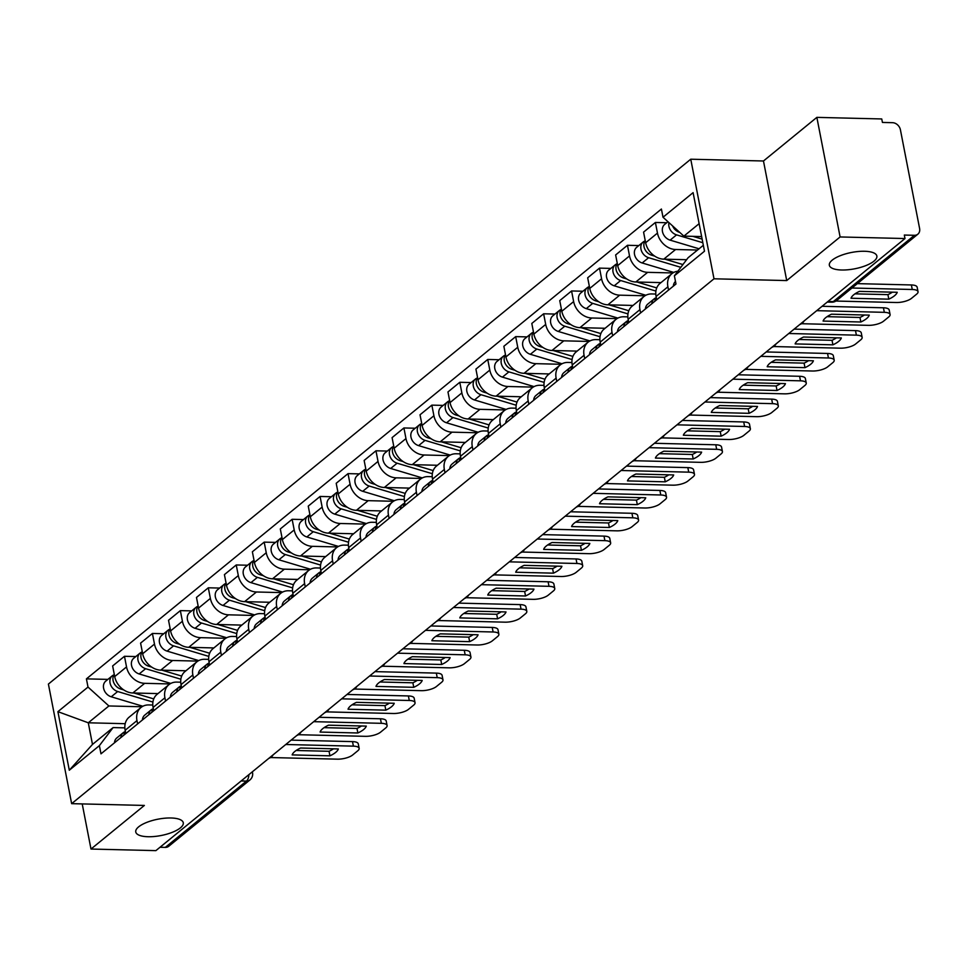 <?xml version="1.0" encoding="UTF-8"?>
<svg xmlns="http://www.w3.org/2000/svg" width="968" height="968" viewBox="0 0 968 968"><rect width="100%" height="100%" fill="white"/><g stroke="black" fill="none" stroke-linecap="round" stroke-linejoin="round"><path stroke-width="1.45" d="M170.985 817.984A24.2 8.313 -11 0 1 183.279 822.74A24.2 8.313 -11 0 1 172.328 832.298A24.2 8.313 -11 0 1 148.056 836.727A24.2 8.313 -11 0 1 135.762 831.972A24.2 8.313 -11 0 1 146.713 822.413A24.2 8.313 -11 0 1 170.985 817.984M864.569 251.269A24.2 8.313 -11 0 1 876.863 256.012A24.2 8.313 -11 0 1 865.9 265.583A24.2 8.313 -11 0 1 841.64 269.999A24.2 8.313 -11 0 1 829.346 265.256A24.2 8.313 -11 0 1 840.297 255.685A24.2 8.313 -11 0 1 864.569 251.269M840.103 236.954L816.859 117.37L763.474 160.99L690.753 159.212L48.4 684.073L71.644 803.658L713.997 278.796L786.718 280.575L840.103 236.954L904.995 238.539L155.884 850.63L90.992 849.045L144.365 805.436L71.644 803.658M816.859 117.37L881.751 118.955L882.429 122.44L892.544 122.682A7.562 5.989 50.7 0 1 900.421 129.821L919.6 228.484A7.562 5.989 50.7 0 1 917.858 234.183L836.715 300.479A7.562 5.989 -129.3 0 1 833.291 301.592L914.433 235.297A7.562 5.989 50.7 0 0 917.858 234.183M241.153 780.958L246.465 781.091A7.562 5.989 -129.3 0 0 249.901 779.966L168.747 846.274A7.562 5.989 -129.3 0 1 165.322 847.387L246.465 781.091A7.562 3.824 -88.6 0 0 248.921 774.618M160.01 847.266L165.322 847.387M82.219 803.924L90.992 849.045M914.433 235.297L904.318 235.055L904.995 238.539M697.529 250.034L675.591 249.502A17.4 13.758 -129.3 0 1 657.466 233.094L655.396 222.458L643.575 232.126L645.644 242.762A17.4 13.758 50.7 0 0 663.77 259.158L686.59 259.714M671.901 273.678L660.079 283.346A17.4 13.758 50.7 0 0 656.086 296.45L667.908 286.794A17.4 13.758 -129.3 0 1 671.901 273.678A17.4 13.758 -129.3 0 1 677.878 271.197M667.908 286.794L668.549 290.085M666.746 222.737L655.396 222.458M656.086 296.45L656.727 299.741M672.905 272.952L647.64 272.335A17.4 13.758 -129.3 0 1 629.527 255.927L627.458 245.291L615.636 254.959L617.705 265.595A17.4 13.758 50.7 0 0 635.819 281.99L660.975 282.608M640.598 312.918L639.957 309.627A17.4 13.758 -129.3 0 1 643.95 296.51A17.4 13.758 -129.3 0 1 651.839 293.945L655.784 294.042M638.795 245.569L627.458 245.291M643.95 296.51L632.128 306.178A17.4 13.758 50.7 0 0 628.135 319.283L628.776 322.574M644.966 295.784L619.702 295.167A17.4 13.758 -129.3 0 1 601.576 278.76L599.519 268.124L587.685 277.792L589.754 288.428A17.4 13.758 50.7 0 0 607.88 304.823L633.036 305.44M612.659 335.751L612.018 332.46A17.4 13.758 -129.3 0 1 616.011 319.343A17.4 13.758 -129.3 0 1 623.9 316.778L627.845 316.875M610.856 268.402L599.519 268.124M616.011 319.343L604.189 329.011A17.4 13.758 50.7 0 0 600.196 342.115L600.838 345.407M617.015 318.617L591.75 318A17.4 13.758 -129.3 0 1 573.637 301.592L571.568 290.957L559.746 300.624L561.815 311.26A17.4 13.758 50.7 0 0 579.929 327.656L605.085 328.273M584.708 358.584L584.067 355.292A17.4 13.758 -129.3 0 1 588.072 342.176A17.4 13.758 -129.3 0 1 595.961 339.611L599.894 339.707M582.918 291.235L571.568 290.957M588.072 342.176L576.238 351.844A17.4 13.758 50.7 0 0 572.245 364.948L572.887 368.239M589.076 341.45L563.812 340.833A17.4 13.758 -129.3 0 1 545.698 324.425L543.629 313.789L531.807 323.457L533.864 334.093A17.4 13.758 50.7 0 0 551.99 350.489L577.146 351.106M556.769 381.416L556.128 378.125A17.4 13.758 -129.3 0 1 560.121 365.009A17.4 13.758 -129.3 0 1 568.01 362.443L571.955 362.54M554.966 314.068L543.629 313.789M560.121 365.009L548.299 374.676A17.4 13.758 50.7 0 0 544.306 387.781L544.948 391.072M561.137 364.283L535.873 363.666A17.4 13.758 -129.3 0 1 517.747 347.258L515.678 336.622L503.856 346.29L505.925 356.926A17.4 13.758 50.7 0 0 524.051 373.321L549.195 373.938M528.831 404.249L528.189 400.958A17.4 13.758 -129.3 0 1 532.182 387.841A17.4 13.758 -129.3 0 1 540.071 385.276L544.004 385.373M527.028 336.9L515.678 336.622M532.182 387.841L520.361 397.509A17.4 13.758 50.7 0 0 516.367 410.613L516.997 413.905M533.186 387.115L507.922 386.498A17.4 13.758 -129.3 0 1 489.808 370.091L487.739 359.455L475.917 369.123L477.986 379.759A17.4 13.758 50.7 0 0 496.1 396.154L521.256 396.771M500.879 427.082L500.238 423.79A17.4 13.758 -129.3 0 1 504.231 410.674A17.4 13.758 -129.3 0 1 512.12 408.109L516.065 408.206M499.077 359.733L487.739 359.455M504.231 410.674L492.409 420.342A17.4 13.758 50.7 0 0 488.416 433.446L489.058 436.737M505.248 409.948L479.983 409.331A17.4 13.758 -129.3 0 1 461.857 392.923L459.788 382.287L447.966 391.955L450.035 402.591A17.4 13.758 50.7 0 0 468.161 418.987L493.317 419.604M472.941 449.914L472.299 446.623A17.4 13.758 -129.3 0 1 476.292 433.507A17.4 13.758 -129.3 0 1 484.181 430.941L488.126 431.038M471.138 382.566L459.788 382.287M476.292 433.507L464.471 443.175A17.4 13.758 50.7 0 0 460.478 456.279L461.119 459.57M477.297 432.781L452.032 432.164A17.4 13.758 -129.3 0 1 433.918 415.756L431.849 405.132L420.027 414.788L422.096 425.424A17.4 13.758 50.7 0 0 440.21 441.819L465.366 442.436M444.99 472.747L444.348 469.456A17.4 13.758 -129.3 0 1 448.341 456.339A17.4 13.758 -129.3 0 1 456.243 453.774L460.175 453.871M443.199 405.398L431.849 405.132M448.341 456.339L436.52 466.007A17.4 13.758 50.7 0 0 432.527 479.112L433.168 482.403M449.358 455.613L424.093 454.996A17.4 13.758 -129.3 0 1 405.967 438.589L403.91 427.965L392.088 437.621L394.145 448.257A17.4 13.758 50.7 0 0 412.271 464.652L437.427 465.269M417.051 495.58L416.409 492.288A17.4 13.758 -129.3 0 1 420.402 479.172A17.4 13.758 -129.3 0 1 428.292 476.607L432.236 476.704M415.248 428.231L403.91 427.965M420.402 479.172L408.581 488.84A17.4 13.758 50.7 0 0 404.588 501.944L405.229 505.236M421.419 478.446L396.154 477.829A17.4 13.758 -129.3 0 1 378.028 461.421L375.959 450.798L364.137 460.453L366.206 471.089A17.4 13.758 50.7 0 0 384.32 487.485L409.476 488.102M389.1 518.412L388.471 515.121A17.4 13.758 -129.3 0 1 392.464 502.005A17.4 13.758 -129.3 0 1 400.353 499.44L404.285 499.536M387.309 451.064L375.959 450.798M392.464 502.005L380.642 511.673A17.4 13.758 50.7 0 0 376.649 524.777L377.278 528.068M393.468 501.279L368.203 500.662A17.4 13.758 -129.3 0 1 350.089 484.254L348.02 473.63L336.199 483.286L338.268 493.922A17.4 13.758 50.7 0 0 356.381 510.317L381.537 510.935M361.161 541.245L360.519 537.954A17.4 13.758 -129.3 0 1 364.512 524.837A17.4 13.758 -129.3 0 1 372.402 522.272L376.346 522.369M359.358 473.896L348.02 473.63M364.512 524.837L352.691 534.505A17.4 13.758 50.7 0 0 348.698 547.61L349.339 550.901M365.529 524.111L340.264 523.494A17.4 13.758 -129.3 0 1 322.138 507.087L320.069 496.463L308.248 506.119L310.317 516.755A17.4 13.758 50.7 0 0 328.442 533.15L353.598 533.767M333.222 564.078L332.581 560.787A17.4 13.758 -129.3 0 1 336.574 547.67A17.4 13.758 -129.3 0 1 344.463 545.105L348.395 545.202M331.419 496.729L320.069 496.463M336.574 547.67L324.752 557.338A17.4 13.758 50.7 0 0 320.759 570.442L321.4 573.734M337.578 546.944L312.313 546.327A17.4 13.758 -129.3 0 1 294.199 529.919L292.13 519.296L280.309 528.952L282.378 539.587A17.4 13.758 50.7 0 0 300.491 555.983L325.647 556.6M305.271 586.91L304.63 583.619A17.4 13.758 -129.3 0 1 308.623 570.503A17.4 13.758 -129.3 0 1 316.524 567.938L320.456 568.034M303.48 519.562L292.13 519.296M308.623 570.503L296.801 580.171A17.4 13.758 50.7 0 0 292.808 593.275L293.449 596.566M309.639 569.777L284.374 569.16A17.4 13.758 -129.3 0 1 266.248 552.752L264.191 542.128L252.37 551.784L254.427 562.42A17.4 13.758 50.7 0 0 272.553 578.816L297.708 579.433M277.332 609.743L276.691 606.452A17.4 13.758 -129.3 0 1 280.684 593.336A17.4 13.758 -129.3 0 1 288.573 590.77L292.517 590.867M275.529 542.395L264.191 542.128M280.684 593.336L268.862 603.004A17.4 13.758 50.7 0 0 264.869 616.108L265.51 619.399M281.688 592.61L256.423 591.992A17.4 13.758 -129.3 0 1 238.309 575.585L236.24 564.961L224.419 574.617L226.488 585.253A17.4 13.758 50.7 0 0 244.601 601.648L269.757 602.265M249.381 632.576L248.752 629.285A17.4 13.758 -129.3 0 1 252.745 616.168A17.4 13.758 -129.3 0 1 260.634 613.603L264.567 613.7M247.59 565.227L236.24 564.961M252.745 616.168L240.923 625.836A17.4 13.758 50.7 0 0 236.918 638.94L237.559 642.232M253.749 615.442L228.484 614.825A17.4 13.758 -129.3 0 1 210.371 598.418L208.302 587.794L196.48 597.45L198.549 608.086A17.4 13.758 50.7 0 0 216.663 624.481L241.819 625.098M221.442 655.409L220.801 652.117A17.4 13.758 -129.3 0 1 224.794 639.001A17.4 13.758 -129.3 0 1 232.683 636.436L236.628 636.533M219.639 588.06L208.302 587.794M224.794 639.001L212.972 648.669A17.4 13.758 50.7 0 0 208.979 661.773L209.62 665.064M225.81 638.275L200.545 637.658A17.4 13.758 -129.3 0 1 182.42 621.25L180.351 610.626L168.529 620.282L170.598 630.918A17.4 13.758 50.7 0 0 188.724 647.314L213.88 647.931M193.503 678.241L192.862 674.95A17.4 13.758 -129.3 0 1 196.855 661.834A17.4 13.758 -129.3 0 1 204.744 659.269L208.677 659.365M191.7 610.893L180.351 610.626M196.855 661.834L185.033 671.502A17.4 13.758 50.7 0 0 181.04 684.606L181.681 687.897M197.859 661.108L172.594 660.491A17.4 13.758 -129.3 0 1 154.481 644.083L152.412 633.459L140.59 643.115L142.659 653.751A17.4 13.758 50.7 0 0 160.773 670.146L185.929 670.764M165.552 701.074L164.911 697.783A17.4 13.758 -129.3 0 1 168.904 684.666A17.4 13.758 -129.3 0 1 176.793 682.101L180.738 682.198M163.749 633.725L152.412 633.459M168.904 684.666L157.082 694.334A17.4 13.758 50.7 0 0 153.089 707.439L153.73 710.73M169.92 683.94L144.655 683.323A17.4 13.758 -129.3 0 1 126.53 666.916L124.473 656.292L112.639 665.948L114.708 676.584A17.4 13.758 50.7 0 0 132.834 692.979L157.99 693.596M137.613 723.907L136.972 720.615A17.4 13.758 -129.3 0 1 140.965 707.499A17.4 13.758 -129.3 0 1 148.854 704.934L152.799 705.031M135.81 656.558L124.473 656.292M140.965 707.499L129.143 717.167A17.4 13.758 50.7 0 0 125.15 730.271L125.792 733.562M699.126 223.681L683.88 236.131L701.631 236.567M683.88 236.131L663.007 217.243L693.1 192.644L704.486 251.22L674.394 275.807L688.079 257.754L703.337 245.291M125.199 723.701L88.282 722.793L92.48 744.416L113.087 727.585L99.389 745.638L100.987 753.83L675.979 283.999L674.394 275.807M99.389 745.638L69.297 770.225L57.911 711.661L88.003 687.062L108.888 705.962L88.282 722.793L57.911 711.661M663.007 217.243L661.41 209.04L86.418 678.87L88.003 687.062M690.753 159.212L713.997 278.796M763.474 160.99L786.718 280.575M141.969 706.773L108.888 705.962M113.087 727.585L124.848 727.863M107.871 679.391L86.418 678.87M92.48 744.416L69.297 770.225M675.482 281.458A9.45 7.478 50.7 0 0 673.353 286.153M855.01 293.836L887.922 294.635A23.643 8.119 -11 0 0 892.375 292.167M857.333 283.636L911.384 284.955A11.35 3.896 -11 0 1 917.144 287.181L918.027 291.707A11.35 3.896 169 0 0 912.267 289.493L911.384 284.955M888.805 299.16A23.643 8.119 -11 0 0 897.227 292.288L859.451 291.368A23.643 8.119 -11 0 0 851.029 298.241L888.805 299.16L887.922 294.635M835.941 301.048L896.32 302.512A11.35 3.896 169 0 0 911.481 298.362L916.672 294.115A11.35 3.896 169 0 0 918.027 291.707M851.973 288.016L912.267 289.493M702.127 239.12L692.906 236.361M679.79 232.441L679.609 232.381A9.45 7.478 -129.3 0 1 672.615 225.943M674.962 229.476A4.537 3.594 -129.3 0 1 673.752 227.988M702.828 242.726L676.559 234.873A9.45 7.478 -129.3 0 1 668.973 222.64M699.053 248.788L670.11 240.137A9.45 7.478 -129.3 0 1 662.862 233.022A9.45 7.478 -129.3 0 1 664.641 224.455L667.968 221.732M655.929 297.866A9.45 7.478 50.7 0 0 654.186 298.846A9.45 7.478 50.7 0 0 651.863 303.71M654.186 298.846L647.749 304.121A9.45 7.478 50.7 0 0 645.414 308.986M827.059 316.669L859.983 317.468A23.643 8.119 -11 0 0 864.424 314.999M822.074 306.287L883.445 307.788A11.35 3.896 -11 0 1 889.205 310.014L890.088 314.539A11.35 3.896 169 0 0 884.316 312.325L883.445 307.788M656.268 297.37A9.45 7.478 50.7 0 0 654.913 301.229M860.867 321.993A23.643 8.119 -11 0 0 869.276 315.12L831.512 314.201A23.643 8.119 -11 0 0 823.09 321.074L860.867 321.993L859.983 317.468M801.468 323.711L868.381 325.345A11.35 3.896 169 0 0 883.542 321.195L888.733 316.947A11.35 3.896 169 0 0 890.088 314.539M816.714 310.668L884.316 312.325M627.978 320.698A9.45 7.478 50.7 0 0 626.248 321.679A9.45 7.478 50.7 0 0 623.912 326.543M626.248 321.679L619.798 326.954A9.45 7.478 50.7 0 0 617.475 331.818M799.12 339.502L832.032 340.3A23.643 8.119 -11 0 0 836.485 337.832M794.135 329.12L855.494 330.62A11.35 3.896 -11 0 1 861.266 332.847L862.137 337.372A11.35 3.896 169 0 0 856.377 335.158L855.494 330.62M628.317 320.202A9.45 7.478 50.7 0 0 626.962 324.062M832.916 344.826A23.643 8.119 -11 0 0 841.337 337.953L803.561 337.033A23.643 8.119 -11 0 0 795.139 343.906L832.916 344.826L832.032 340.3M773.529 346.544L840.442 348.178A11.35 3.896 169 0 0 855.591 344.027L860.794 339.78A11.35 3.896 169 0 0 862.137 337.372M788.775 333.5L856.377 335.158M600.039 343.531A9.45 7.478 50.7 0 0 598.309 344.511A9.45 7.478 50.7 0 0 595.973 349.375M598.309 344.511L591.859 349.787A9.45 7.478 50.7 0 0 589.524 354.651M771.169 362.334L804.093 363.133A23.643 8.119 -11 0 0 808.534 360.665M766.184 351.953L827.555 353.453A11.35 3.896 -11 0 1 833.315 355.679L834.198 360.217A11.35 3.896 169 0 0 828.439 357.991L827.555 353.453M600.378 343.035A9.45 7.478 50.7 0 0 599.023 346.895M804.977 367.659A23.643 8.119 -11 0 0 813.398 360.786L775.622 359.866A23.643 8.119 -11 0 0 767.2 366.739L804.977 367.659L804.093 363.133M745.578 369.377L812.491 371.01A11.35 3.896 169 0 0 827.652 366.86L832.843 362.613A11.35 3.896 169 0 0 834.198 360.217M760.824 356.333L828.439 357.991M682.924 264.554L664.955 259.194M654.707 256.121L651.658 255.213A9.45 7.478 -129.3 0 1 645.22 240.548M647.023 252.309A4.537 3.594 -129.3 0 1 645.801 250.821M680.819 267.325L648.62 257.706A9.45 7.478 -129.3 0 1 641.36 250.579A9.45 7.478 -129.3 0 1 643.151 242.024A9.45 7.478 -129.3 0 1 644.882 241.032M673.801 272.431L642.171 262.969A9.45 7.478 -129.3 0 1 634.911 255.854A9.45 7.478 -129.3 0 1 636.702 247.288L643.151 242.024M656.74 287.919L637.017 282.027M626.756 278.953L623.719 278.046A9.45 7.478 -129.3 0 1 617.269 263.381M619.072 275.142A4.537 3.594 -129.3 0 1 617.862 273.654M655.905 291.065L620.67 280.538A9.45 7.478 -129.3 0 1 613.422 273.412A9.45 7.478 -129.3 0 1 615.2 264.857A9.45 7.478 -129.3 0 1 616.931 263.865M645.862 295.264L614.22 285.802A9.45 7.478 -129.3 0 1 606.972 278.687A9.45 7.478 -129.3 0 1 608.751 270.12L615.2 264.857M628.801 310.752L609.078 304.859M598.817 301.786L595.78 300.879A9.45 7.478 -129.3 0 1 589.331 286.213M591.133 297.975A4.537 3.594 -129.3 0 1 589.911 296.486M627.966 313.898L592.731 303.371A9.45 7.478 -129.3 0 1 585.483 296.244A9.45 7.478 -129.3 0 1 587.261 287.69A9.45 7.478 -129.3 0 1 588.992 286.697M617.923 318.097L586.281 308.635A9.45 7.478 -129.3 0 1 579.033 301.52A9.45 7.478 -129.3 0 1 580.812 292.953L587.261 287.69M572.088 366.364A9.45 7.478 50.7 0 0 570.358 367.356A9.45 7.478 50.7 0 0 568.034 372.208M570.358 367.356L563.908 372.619A9.45 7.478 50.7 0 0 561.585 377.484M743.23 385.167L776.154 385.966A23.643 8.119 -11 0 0 780.595 383.497M738.245 374.785L799.604 376.286A11.35 3.896 -11 0 1 805.376 378.512L806.259 383.05A11.35 3.896 169 0 0 800.488 380.823L799.604 376.286M572.427 365.868A9.45 7.478 50.7 0 0 571.072 369.728M777.026 390.491A23.643 8.119 -11 0 0 785.447 383.618L747.671 382.699A23.643 8.119 -11 0 0 739.262 389.572L777.026 390.491L776.154 385.966M717.639 392.209L784.552 393.843A11.35 3.896 169 0 0 799.701 389.693L804.904 385.445A11.35 3.896 169 0 0 806.259 383.05M732.885 379.166L800.488 380.823M544.149 389.196A9.45 7.478 50.7 0 0 542.419 390.189A9.45 7.478 50.7 0 0 540.083 395.041M542.419 390.189L535.969 395.452A9.45 7.478 50.7 0 0 533.634 400.316M715.279 408L748.203 408.798A23.643 8.119 -11 0 0 752.656 406.33M710.306 397.618L771.665 399.119A11.35 3.896 -11 0 1 777.425 401.345L778.308 405.882A11.35 3.896 169 0 0 772.549 403.656L771.665 399.119M544.488 388.7A9.45 7.478 50.7 0 0 543.133 392.56M749.087 413.324A23.643 8.119 -11 0 0 757.508 406.451L719.732 405.531A23.643 8.119 -11 0 0 711.311 412.404L749.087 413.324L748.203 408.798M689.7 415.042L756.601 416.676A11.35 3.896 169 0 0 771.762 412.525L776.953 408.278A11.35 3.896 169 0 0 778.308 405.882M704.934 401.998L772.549 403.656M600.85 333.585L581.127 327.692M570.878 324.619L567.829 323.711A9.45 7.478 -129.3 0 1 561.38 309.046M563.182 320.807A4.537 3.594 -129.3 0 1 561.972 319.319M600.015 336.731L564.78 326.204A9.45 7.478 -129.3 0 1 557.532 319.077A9.45 7.478 -129.3 0 1 559.31 310.522A9.45 7.478 -129.3 0 1 561.053 309.53M589.972 340.93L558.342 331.467A9.45 7.478 -129.3 0 1 551.082 324.353A9.45 7.478 -129.3 0 1 552.861 315.786L559.31 310.522M572.911 356.418L553.188 350.525M542.927 347.451L539.89 346.544A9.45 7.478 -129.3 0 1 533.441 331.879M535.244 343.64A4.537 3.594 -129.3 0 1 534.021 342.152M572.076 359.564L536.841 349.037A9.45 7.478 -129.3 0 1 529.593 341.91A9.45 7.478 -129.3 0 1 531.371 333.355A9.45 7.478 -129.3 0 1 533.102 332.363M562.033 363.762L530.391 354.3A9.45 7.478 -129.3 0 1 523.144 347.185A9.45 7.478 -129.3 0 1 524.922 338.619L531.371 333.355M516.21 412.029A9.45 7.478 50.7 0 0 514.468 413.021A9.45 7.478 50.7 0 0 512.145 417.874M514.468 413.021L508.019 418.285A9.45 7.478 50.7 0 0 505.695 423.149M687.34 430.833L720.265 431.631A23.643 8.119 -11 0 0 724.705 429.163M682.355 420.451L743.726 421.951A11.35 3.896 -11 0 1 749.486 424.178L750.369 428.715A11.35 3.896 169 0 0 744.598 426.489L743.726 421.951M516.537 411.533A9.45 7.478 50.7 0 0 515.182 415.393M721.148 436.157A23.643 8.119 -11 0 0 729.557 429.284L691.793 428.364A23.643 8.119 -11 0 0 683.372 435.237L721.148 436.157L720.265 431.631M661.749 437.875L728.662 439.508A11.35 3.896 169 0 0 743.823 435.358L749.014 431.111A11.35 3.896 169 0 0 750.369 428.715M676.995 424.831L744.598 426.489M488.259 434.862A9.45 7.478 50.7 0 0 486.529 435.854A9.45 7.478 50.7 0 0 484.194 440.706M486.529 435.854L480.08 441.118A9.45 7.478 50.7 0 0 477.744 445.982M659.402 453.665L692.314 454.464A23.643 8.119 -11 0 0 696.766 451.995M654.416 443.284L715.775 444.784A11.35 3.896 -11 0 1 721.547 447.01L722.418 451.548A11.35 3.896 169 0 0 716.659 449.321L715.775 444.784M488.598 434.366A9.45 7.478 50.7 0 0 487.243 438.226M693.197 458.989A23.643 8.119 -11 0 0 701.619 452.116L663.842 451.197A23.643 8.119 -11 0 0 655.421 458.07L693.197 458.989L692.314 454.464M633.81 460.707L700.711 462.341A11.35 3.896 169 0 0 715.872 458.191L721.063 453.944A11.35 3.896 169 0 0 722.418 451.548M649.056 447.664L716.659 449.321M460.32 457.695A9.45 7.478 50.7 0 0 458.59 458.687A9.45 7.478 50.7 0 0 456.255 463.539M458.59 458.687L452.141 463.95A9.45 7.478 50.7 0 0 449.805 468.814M631.451 476.498L664.375 477.297A23.643 8.119 -11 0 0 668.815 474.828M626.465 466.116L687.837 467.617A11.35 3.896 -11 0 1 693.596 469.843L694.48 474.38A11.35 3.896 169 0 0 688.72 472.154L687.837 467.617M460.659 457.199A9.45 7.478 50.7 0 0 459.304 461.058M665.258 481.822A23.643 8.119 -11 0 0 673.68 474.949L635.903 474.03A23.643 8.119 -11 0 0 627.482 480.902L665.258 481.822L664.375 477.297M605.859 483.54L672.772 485.174A11.35 3.896 169 0 0 687.933 481.023L693.124 476.776A11.35 3.896 169 0 0 694.48 474.38M621.105 470.496L688.72 472.154M432.369 480.527A9.45 7.478 50.7 0 0 430.639 481.519A9.45 7.478 50.7 0 0 428.316 486.372M430.639 481.519L424.19 486.783A9.45 7.478 50.7 0 0 421.866 491.647M603.512 499.331L636.436 500.129A23.643 8.119 -11 0 0 640.876 497.661M598.526 488.949L659.886 490.449A11.35 3.896 -11 0 1 665.657 492.676L666.541 497.213A11.35 3.896 169 0 0 660.769 494.987L659.886 490.449M432.708 480.031A9.45 7.478 50.7 0 0 431.353 483.891M637.307 504.655A23.643 8.119 -11 0 0 645.729 497.782L607.952 496.862A23.643 8.119 -11 0 0 599.531 503.735L637.307 504.655L636.436 500.129M577.92 506.373L644.833 508.006A11.35 3.896 169 0 0 659.982 503.856L665.185 499.609A11.35 3.896 169 0 0 666.541 497.213M593.166 493.329L660.769 494.987M404.43 503.36A9.45 7.478 50.7 0 0 402.7 504.352A9.45 7.478 50.7 0 0 400.365 509.204M402.7 504.352L396.251 509.616A9.45 7.478 50.7 0 0 393.916 514.48M575.561 522.163L608.485 522.962A23.643 8.119 -11 0 0 612.938 520.494M570.576 511.782L631.947 513.282A11.35 3.896 -11 0 1 637.706 515.508L638.59 520.046A11.35 3.896 169 0 0 632.83 517.819L631.947 513.282M404.769 502.864A9.45 7.478 50.7 0 0 403.414 506.724M609.368 527.487A23.643 8.119 -11 0 0 617.79 520.615L580.014 519.695A23.643 8.119 -11 0 0 571.592 526.568L609.368 527.487L608.485 522.962M549.981 529.206L616.882 530.839A11.35 3.896 169 0 0 632.043 526.689L637.234 522.442A11.35 3.896 169 0 0 638.59 520.046M565.215 516.162L632.83 517.819M376.491 526.193A9.45 7.478 50.7 0 0 374.749 527.185A9.45 7.478 50.7 0 0 372.426 532.037M374.749 527.185L368.3 532.448A9.45 7.478 50.7 0 0 365.977 537.313M547.622 544.996L580.546 545.795A23.643 8.119 -11 0 0 584.987 543.326M542.637 534.614L604.008 536.115A11.35 3.896 -11 0 1 609.767 538.341L610.651 542.879A11.35 3.896 169 0 0 604.879 540.652L604.008 536.115M376.818 525.697A9.45 7.478 50.7 0 0 375.463 529.556M581.417 550.32A23.643 8.119 -11 0 0 589.839 543.447L552.062 542.528A23.643 8.119 -11 0 0 543.653 549.4L581.417 550.32L580.546 545.795M522.03 552.038L588.943 553.672A11.35 3.896 169 0 0 604.092 549.521L609.295 545.274A11.35 3.896 169 0 0 610.651 542.879M537.276 539.007L604.879 540.652M348.541 549.025A9.45 7.478 50.7 0 0 346.81 550.018A9.45 7.478 50.7 0 0 344.475 554.87M346.81 550.018L340.361 555.281A9.45 7.478 50.7 0 0 338.026 560.145M519.683 567.829L552.595 568.627A23.643 8.119 -11 0 0 557.048 566.159M514.698 557.459L576.057 558.947A11.35 3.896 -11 0 1 581.816 561.174L582.7 565.711A11.35 3.896 169 0 0 576.94 563.485L576.057 558.947M348.879 548.529A9.45 7.478 50.7 0 0 347.524 552.389M553.478 573.153A23.643 8.119 -11 0 0 561.9 566.28L524.124 565.36A23.643 8.119 -11 0 0 515.702 572.233L553.478 573.153L552.595 568.627M494.091 574.871L560.992 576.505A11.35 3.896 169 0 0 576.154 572.354L581.344 568.107A11.35 3.896 169 0 0 582.7 565.711M509.337 561.839L576.94 563.485M320.602 571.858A9.45 7.478 50.7 0 0 318.871 572.85A9.45 7.478 50.7 0 0 316.536 577.702M318.871 572.85L312.422 578.114A9.45 7.478 50.7 0 0 310.087 582.978M491.732 590.661L524.656 591.46A23.643 8.119 -11 0 0 529.097 588.992M486.747 580.292L548.118 581.78A11.35 3.896 -11 0 1 553.877 584.006L554.761 588.544A11.35 3.896 169 0 0 549.001 586.318L548.118 581.78M320.94 571.374A9.45 7.478 50.7 0 0 319.585 575.222M525.539 595.986A23.643 8.119 -11 0 0 533.949 589.113L496.185 588.193A23.643 8.119 -11 0 0 487.763 595.066L525.539 595.986L524.656 591.46M466.14 597.704L533.053 599.337A11.35 3.896 169 0 0 548.215 595.187L553.406 590.94A11.35 3.896 169 0 0 554.761 588.544M481.386 584.672L549.001 586.318M544.972 379.25L525.237 373.358M514.988 370.284L511.939 369.377A9.45 7.478 -129.3 0 1 505.502 354.711M507.305 366.473A4.537 3.594 -129.3 0 1 506.082 364.984M544.137 382.396L508.902 371.869A9.45 7.478 -129.3 0 1 501.642 364.742A9.45 7.478 -129.3 0 1 503.421 356.188A9.45 7.478 -129.3 0 1 505.163 355.195M534.082 386.595L502.452 377.133A9.45 7.478 -129.3 0 1 495.192 370.018A9.45 7.478 -129.3 0 1 496.983 361.451L503.421 356.188M517.021 402.083L497.298 396.19M487.037 393.117L484 392.209A9.45 7.478 -129.3 0 1 477.551 377.544M479.354 389.305A4.537 3.594 -129.3 0 1 478.144 387.817M516.186 405.229L480.951 394.702A9.45 7.478 -129.3 0 1 473.703 387.575A9.45 7.478 -129.3 0 1 475.482 379.02A9.45 7.478 -129.3 0 1 477.212 378.028M506.143 409.428L474.501 399.966A9.45 7.478 -129.3 0 1 467.254 392.851A9.45 7.478 -129.3 0 1 469.032 384.284L475.482 379.02M489.082 424.916L469.359 419.023M459.098 415.95L456.061 415.042A9.45 7.478 -129.3 0 1 449.612 400.377M451.415 412.138A4.537 3.594 -129.3 0 1 450.193 410.65M488.247 428.062L453.012 417.535A9.45 7.478 -129.3 0 1 445.752 410.408A9.45 7.478 -129.3 0 1 447.543 401.853A9.45 7.478 -129.3 0 1 449.273 400.861M478.204 432.26L446.563 422.798A9.45 7.478 -129.3 0 1 439.315 415.683A9.45 7.478 -129.3 0 1 441.093 407.117L447.543 401.853M461.131 447.748L441.408 441.856M431.147 438.782L428.11 437.875A9.45 7.478 -129.3 0 1 421.661 423.21M423.464 434.971A4.537 3.594 -129.3 0 1 422.254 433.482M460.296 450.894L425.061 440.367A9.45 7.478 -129.3 0 1 417.813 433.24A9.45 7.478 -129.3 0 1 419.592 424.686A9.45 7.478 -129.3 0 1 421.322 423.694M450.253 455.093L418.612 445.631A9.45 7.478 -129.3 0 1 411.364 438.516A9.45 7.478 -129.3 0 1 413.142 429.949L419.592 424.686M433.192 470.581L413.469 464.688M403.208 461.615L400.171 460.707A9.45 7.478 -129.3 0 1 393.722 446.042M395.525 457.804A4.537 3.594 -129.3 0 1 394.303 456.315M432.357 473.727L397.122 463.2A9.45 7.478 -129.3 0 1 389.874 456.073A9.45 7.478 -129.3 0 1 391.653 447.519A9.45 7.478 -129.3 0 1 393.383 446.526M422.314 477.926L390.673 468.464A9.45 7.478 -129.3 0 1 383.425 461.349A9.45 7.478 -129.3 0 1 385.204 452.782L391.653 447.519M405.253 493.414L385.518 487.521M375.269 484.448L372.22 483.54A9.45 7.478 -129.3 0 1 365.771 468.875M367.586 480.636A4.537 3.594 -129.3 0 1 366.364 479.148M404.418 496.56L369.183 486.033A9.45 7.478 -129.3 0 1 361.923 478.906A9.45 7.478 -129.3 0 1 363.702 470.351A9.45 7.478 -129.3 0 1 365.444 469.359M394.363 500.759L362.734 491.296A9.45 7.478 -129.3 0 1 355.474 484.181A9.45 7.478 -129.3 0 1 357.252 475.615L363.702 470.351M377.302 516.246L357.579 510.354M347.318 507.28L344.281 506.373A9.45 7.478 -129.3 0 1 337.832 491.708M339.635 503.469A4.537 3.594 -129.3 0 1 338.425 501.981M376.467 519.393L341.232 508.865A9.45 7.478 -129.3 0 1 333.984 501.739A9.45 7.478 -129.3 0 1 335.763 493.184A9.45 7.478 -129.3 0 1 337.493 492.192M366.424 523.591L334.783 514.129A9.45 7.478 -129.3 0 1 327.535 507.014A9.45 7.478 -129.3 0 1 329.314 498.447L335.763 493.184M349.363 539.079L329.628 533.186M319.379 530.113L316.33 529.206A9.45 7.478 -129.3 0 1 309.893 514.54M311.696 526.302A4.537 3.594 -129.3 0 1 310.474 524.813M348.528 542.225L313.293 531.698A9.45 7.478 -129.3 0 1 306.033 524.571A9.45 7.478 -129.3 0 1 307.824 516.017A9.45 7.478 -129.3 0 1 309.554 515.024M338.473 546.424L306.844 536.962A9.45 7.478 -129.3 0 1 299.584 529.847A9.45 7.478 -129.3 0 1 301.375 521.28L307.824 516.017M292.651 594.691A9.45 7.478 50.7 0 0 290.92 595.683A9.45 7.478 50.7 0 0 288.585 600.535M290.92 595.683L284.471 600.946A9.45 7.478 50.7 0 0 282.148 605.811M463.793 613.494L496.705 614.293A23.643 8.119 -11 0 0 501.158 611.824M458.808 603.125L520.167 604.613A11.35 3.896 -11 0 1 525.939 606.839L526.81 611.377A11.35 3.896 169 0 0 521.05 609.15L520.167 604.613M292.989 594.207A9.45 7.478 50.7 0 0 291.634 598.055M497.588 618.818A23.643 8.119 -11 0 0 506.01 611.945L468.234 611.026A23.643 8.119 -11 0 0 459.812 617.899L497.588 618.818L496.705 614.293M438.201 620.536L505.114 622.17A11.35 3.896 169 0 0 520.264 618.02L525.467 613.773A11.35 3.896 169 0 0 526.81 611.377M453.447 607.505L521.05 609.15M264.712 617.524A9.45 7.478 50.7 0 0 262.981 618.516A9.45 7.478 50.7 0 0 260.646 623.368M262.981 618.516L256.532 623.779A9.45 7.478 50.7 0 0 254.197 628.643M435.842 636.327L468.766 637.125A23.643 8.119 -11 0 0 473.207 634.657M430.857 625.957L492.228 627.445A11.35 3.896 -11 0 1 497.988 629.672L498.871 634.209A11.35 3.896 169 0 0 493.111 631.983L492.228 627.445M265.05 617.039A9.45 7.478 50.7 0 0 263.695 620.887M469.649 641.651A23.643 8.119 -11 0 0 478.071 634.778L440.295 633.859A23.643 8.119 -11 0 0 431.873 640.731L469.649 641.651L468.766 637.125M410.25 643.369L477.163 645.003A11.35 3.896 169 0 0 492.325 640.852L497.516 636.605A11.35 3.896 169 0 0 498.871 634.209M425.496 630.337L493.111 631.983M236.761 640.356A9.45 7.478 50.7 0 0 235.03 641.348A9.45 7.478 50.7 0 0 232.707 646.2M235.03 641.348L228.581 646.612A9.45 7.478 50.7 0 0 226.258 651.476M407.903 659.16L440.827 659.958A23.643 8.119 -11 0 0 445.268 657.49M402.918 648.79L464.277 650.278A11.35 3.896 -11 0 1 470.049 652.505L470.932 657.042A11.35 3.896 169 0 0 465.16 654.816L464.277 650.278M237.099 639.872A9.45 7.478 50.7 0 0 235.744 643.72M441.698 664.484A23.643 8.119 -11 0 0 450.12 657.611L412.344 656.691A23.643 8.119 -11 0 0 403.934 663.564L441.698 664.484L440.827 659.958M382.312 666.214L449.225 667.835A11.35 3.896 169 0 0 464.374 663.685L469.577 659.438A11.35 3.896 169 0 0 470.932 657.042M397.558 653.17L465.16 654.816M208.822 663.189A9.45 7.478 50.7 0 0 207.091 664.181A9.45 7.478 50.7 0 0 204.756 669.033M207.091 664.181L200.642 669.445A9.45 7.478 50.7 0 0 198.307 674.309M379.964 681.992L412.876 682.791A23.643 8.119 -11 0 0 417.329 680.322M374.979 671.623L436.338 673.111A11.35 3.896 -11 0 1 442.098 675.337L442.981 679.875A11.35 3.896 169 0 0 437.221 677.648L436.338 673.111M209.161 662.705A9.45 7.478 50.7 0 0 207.805 666.553M413.759 687.316A23.643 8.119 -11 0 0 422.181 680.443L384.405 679.524A23.643 8.119 -11 0 0 375.983 686.397L413.759 687.316L412.876 682.791M354.373 689.047L421.274 690.668A11.35 3.896 169 0 0 436.435 686.518L441.626 682.271A11.35 3.896 169 0 0 442.981 679.875M369.619 676.003L437.221 677.648M180.883 686.022A9.45 7.478 50.7 0 0 179.141 687.014A9.45 7.478 50.7 0 0 176.817 691.866M179.141 687.014L172.703 692.277A9.45 7.478 50.7 0 0 170.368 697.141M352.013 704.825L384.937 705.624A23.643 8.119 -11 0 0 389.378 703.155M347.028 694.455L408.399 695.944A11.35 3.896 -11 0 1 414.159 698.17L415.042 702.707A11.35 3.896 169 0 0 409.27 700.481L408.399 695.944M181.222 685.538A9.45 7.478 50.7 0 0 179.867 689.385M385.821 710.149A23.643 8.119 -11 0 0 394.23 703.276L356.466 702.357A23.643 8.119 -11 0 0 348.044 709.229L385.821 710.149L384.937 705.624M326.422 711.879L393.335 713.501A11.35 3.896 169 0 0 408.496 709.35L413.687 705.103A11.35 3.896 169 0 0 415.042 702.707M341.668 698.835L409.27 700.481M152.932 708.854A9.45 7.478 50.7 0 0 151.202 709.846A9.45 7.478 50.7 0 0 148.866 714.699M151.202 709.846L144.752 715.11A9.45 7.478 50.7 0 0 142.417 719.974M324.074 727.658L356.986 728.456A23.643 8.119 -11 0 0 361.439 725.988M319.089 717.288L380.448 718.776A11.35 3.896 -11 0 1 386.22 721.003L387.091 725.54A11.35 3.896 169 0 0 381.331 723.314L380.448 718.776M153.271 708.37A9.45 7.478 50.7 0 0 151.915 712.218M357.87 732.982A23.643 8.119 -11 0 0 366.291 726.109L328.515 725.189A23.643 8.119 -11 0 0 320.093 732.062L357.87 732.982L356.986 728.456M298.483 734.712L365.384 736.333A11.35 3.896 169 0 0 380.545 732.183L385.736 727.936A11.35 3.896 169 0 0 387.091 725.54M313.729 721.668L381.331 723.314M321.412 561.912L301.689 556.019M291.428 552.946L288.391 552.038A9.45 7.478 -129.3 0 1 281.942 537.373M283.745 549.134A4.537 3.594 -129.3 0 1 282.535 547.646M320.577 565.058L285.342 554.531A9.45 7.478 -129.3 0 1 278.094 547.404A9.45 7.478 -129.3 0 1 279.873 538.849A9.45 7.478 -129.3 0 1 281.603 537.857M310.534 569.257L278.893 559.794A9.45 7.478 -129.3 0 1 271.645 552.68A9.45 7.478 -129.3 0 1 273.424 544.113L279.873 538.849M293.473 584.745L273.75 578.852M263.49 575.779L260.452 574.871A9.45 7.478 -129.3 0 1 254.003 560.206M255.806 571.967A4.537 3.594 -129.3 0 1 254.584 570.479M292.638 587.891L257.403 577.364A9.45 7.478 -129.3 0 1 250.155 570.237A9.45 7.478 -129.3 0 1 251.934 561.682A9.45 7.478 -129.3 0 1 253.664 560.69M282.596 592.089L250.954 582.627A9.45 7.478 -129.3 0 1 243.706 575.512A9.45 7.478 -129.3 0 1 245.485 566.946L251.934 561.682M265.534 607.577L245.799 601.685M235.551 598.611L232.501 597.704A9.45 7.478 -129.3 0 1 226.052 583.038M227.855 594.8A4.537 3.594 -129.3 0 1 226.645 593.311M264.7 610.723L229.464 600.196A9.45 7.478 -129.3 0 1 222.204 593.069A9.45 7.478 -129.3 0 1 223.983 584.515A9.45 7.478 -129.3 0 1 225.726 583.523M254.644 614.922L223.015 605.46A9.45 7.478 -129.3 0 1 215.755 598.345A9.45 7.478 -129.3 0 1 217.534 589.778L223.983 584.515M237.583 630.41L217.861 624.517M207.6 621.444L204.563 620.536A9.45 7.478 -129.3 0 1 198.113 605.871M199.916 617.632A4.537 3.594 -129.3 0 1 198.706 616.144M236.749 633.556L201.513 623.029A9.45 7.478 -129.3 0 1 194.266 615.902A9.45 7.478 -129.3 0 1 196.044 607.347A9.45 7.478 -129.3 0 1 197.774 606.355M226.706 637.755L195.064 628.293A9.45 7.478 -129.3 0 1 187.816 621.178A9.45 7.478 -129.3 0 1 189.595 612.611L196.044 607.347M209.645 653.243L189.909 647.35M179.661 644.277L176.612 643.369A9.45 7.478 -129.3 0 1 170.174 628.704M171.977 640.465A4.537 3.594 -129.3 0 1 170.755 638.977M208.81 656.389L173.574 645.862A9.45 7.478 -129.3 0 1 166.314 638.735A9.45 7.478 -129.3 0 1 168.105 630.18A9.45 7.478 -129.3 0 1 169.836 629.188M198.755 660.587L167.125 651.125A9.45 7.478 -129.3 0 1 159.865 644.01A9.45 7.478 -129.3 0 1 161.656 635.444L168.105 630.18M181.694 676.075L161.971 670.183M151.71 667.109L148.673 666.202A9.45 7.478 -129.3 0 1 142.223 651.537M144.026 663.298A4.537 3.594 -129.3 0 1 142.816 661.81M180.859 679.221L145.623 668.694A9.45 7.478 -129.3 0 1 138.376 661.567A9.45 7.478 -129.3 0 1 140.154 653.013A9.45 7.478 -129.3 0 1 141.885 652.033M170.816 683.42L139.174 673.958A9.45 7.478 -129.3 0 1 131.926 666.843A9.45 7.478 -129.3 0 1 133.705 658.288L140.154 653.013M124.993 731.687A9.45 7.478 50.7 0 0 123.263 732.679A9.45 7.478 50.7 0 0 120.927 737.531M123.263 732.679L116.813 737.943A9.45 7.478 50.7 0 0 114.478 742.807M296.123 750.49L329.047 751.289A23.643 8.119 -11 0 0 333.488 748.821M291.138 740.121L352.509 741.609A11.35 3.896 -11 0 1 358.269 743.835L359.152 748.373A11.35 3.896 169 0 0 353.393 746.146L352.509 741.609M125.332 731.203A9.45 7.478 50.7 0 0 123.977 735.051M329.931 755.826A23.643 8.119 -11 0 0 338.352 748.942L300.576 748.022A23.643 8.119 -11 0 0 292.154 754.895L329.931 755.826L329.047 751.289M270.532 757.545L337.445 759.166A11.35 3.896 169 0 0 352.606 755.016L357.797 750.769A11.35 3.896 169 0 0 359.152 748.373M285.778 744.501L353.393 746.146M153.755 698.908L134.032 693.015M123.771 689.942L120.734 689.034A9.45 7.478 -129.3 0 1 114.284 674.369M116.087 686.13A4.537 3.594 -129.3 0 1 114.865 684.642M152.92 702.054L117.685 691.527A9.45 7.478 -129.3 0 1 110.437 684.4A9.45 7.478 -129.3 0 1 112.215 675.845A9.45 7.478 -129.3 0 1 113.946 674.865M142.877 706.253L111.235 696.791A9.45 7.478 -129.3 0 1 103.987 689.676A9.45 7.478 -129.3 0 1 105.766 681.121L112.215 675.845M132.834 692.979L144.655 683.323M160.773 670.146L172.594 660.491M188.724 647.314L200.545 637.658M216.663 624.481L228.484 614.825M244.601 601.648L256.423 591.992M272.553 578.816L284.374 569.16M300.491 555.983L312.313 546.327M328.442 533.15L340.264 523.494M356.381 510.317L368.203 500.662M384.32 487.485L396.154 477.829M412.271 464.652L424.093 454.996M440.21 441.819L452.032 432.164M468.161 418.987L479.983 409.331M496.1 396.154L507.922 386.498M524.051 373.321L535.873 363.666M551.99 350.489L563.812 340.833M579.929 327.656L591.75 318M607.88 304.823L619.702 295.167M635.819 281.99L647.64 272.335M663.77 259.158L675.591 249.502M153.089 707.439L164.911 697.783M181.04 684.606L192.862 674.95M208.979 661.773L220.801 652.117M236.918 638.94L248.752 629.285M264.869 616.108L276.691 606.452M292.808 593.275L304.63 583.619M320.759 570.442L332.581 560.787M348.698 547.61L360.519 537.954M376.649 524.777L388.471 515.121M404.588 501.944L416.409 492.288M432.527 479.112L444.348 469.456M460.478 456.279L472.299 446.623M488.416 433.446L500.238 423.79M516.367 410.613L528.189 400.958M544.306 387.781L556.128 378.125M572.245 364.948L584.067 355.292M600.196 342.115L612.018 332.46M628.135 319.283L639.957 309.627M125.15 730.271L136.972 720.615M142.659 653.751L154.481 644.083M170.598 630.918L182.42 621.25M198.549 608.086L210.371 598.418M226.488 585.253L238.309 575.585M254.427 562.42L266.248 552.752M282.378 539.587L294.199 529.919M310.317 516.755L322.138 507.087M338.268 493.922L350.089 484.254M366.206 471.089L378.028 461.421M394.145 448.257L405.967 438.589M422.096 425.424L433.918 415.756M450.035 402.591L461.857 392.923M477.986 379.759L489.808 370.091M505.925 356.926L517.747 347.258M533.864 334.093L545.698 324.425M561.815 311.26L573.637 301.592M589.754 288.428L601.576 278.76M617.705 265.595L629.527 255.927M645.644 242.762L657.466 233.094M114.708 676.584L126.53 666.916M827.241 302.077L831.754 302.185A7.562 3.824 -88.6 0 0 833.291 301.592L827.979 301.471M252.37 771.798L252.539 772.67A7.562 2.601 169 0 0 252.103 772.016M670.11 240.137L676.559 234.873M651.658 255.213L652.553 254.487M642.171 262.969L648.62 257.706M623.719 278.046L624.614 277.32M614.22 285.802L620.67 280.538M595.78 300.879L596.663 300.153M586.281 308.635L592.731 303.371M567.829 323.711L568.724 322.985M558.342 331.467L564.78 326.204M539.89 346.544L540.785 345.818M530.391 354.3L536.841 349.037M511.939 369.377L512.834 368.651M502.452 377.133L508.902 371.869M484 392.209L484.895 391.483M474.501 399.966L480.951 394.702M456.061 415.042L456.944 414.316M446.563 422.798L453.012 417.535M428.11 437.875L429.005 437.149M418.612 445.631L425.061 440.367M400.171 460.707L401.067 459.981M390.673 468.464L397.122 463.2M372.22 483.54L373.116 482.814M362.734 491.296L369.183 486.033M344.281 506.373L345.177 505.647M334.783 514.129L341.232 508.865M316.33 529.206L317.226 528.48M306.844 536.962L313.293 531.698M288.391 552.038L289.287 551.312M278.893 559.794L285.342 554.531M260.452 574.871L261.348 574.145M250.954 582.627L257.403 577.364M232.501 597.704L233.397 596.978M223.015 605.46L229.464 600.196M204.563 620.536L205.458 619.81M195.064 628.293L201.513 623.029M176.612 643.369L177.507 642.643M167.125 651.125L173.574 645.862M148.673 666.202L149.568 665.476M139.174 673.958L145.623 668.694M120.734 689.034L121.617 688.308M111.235 696.791L117.685 691.527M799.798 324.498A7.562 7.562 0 0 0 804.057 321.025M771.859 347.331A7.562 7.562 0 0 0 776.106 343.858M743.908 370.163A7.562 7.562 0 0 0 748.167 366.69M715.969 392.996A7.562 7.562 0 0 0 720.216 389.523M688.03 415.829A7.562 7.562 0 0 0 692.277 412.356M660.079 438.661A7.562 7.562 0 0 0 664.338 435.189M632.14 461.494A7.562 7.562 0 0 0 636.387 458.021M604.189 484.327A7.562 7.562 0 0 0 608.448 480.854M576.25 507.159A7.562 7.562 0 0 0 580.497 503.687M548.299 529.992A7.562 7.562 0 0 0 552.559 526.519M520.361 552.825A7.562 7.562 0 0 0 524.608 549.352M492.422 575.658A7.562 7.562 0 0 0 496.669 572.185M464.471 598.49A7.562 7.562 0 0 0 468.73 595.017M436.532 621.323A7.562 7.562 0 0 0 440.779 617.85M408.581 644.156A7.562 7.562 0 0 0 412.84 640.683M380.642 666.988A7.562 7.562 0 0 0 384.889 663.516M352.703 689.821A7.562 7.562 0 0 0 356.95 686.348M324.752 712.654A7.562 7.562 0 0 0 329.011 709.181M296.813 735.486A7.562 7.562 0 0 0 301.06 732.014M268.862 758.319A7.562 7.562 0 0 0 273.121 754.846M249.901 779.966A7.562 7.562 0 0 0 252.539 772.67M831.754 302.185A7.562 7.562 0 0 0 836.715 300.479"/></g></svg>
